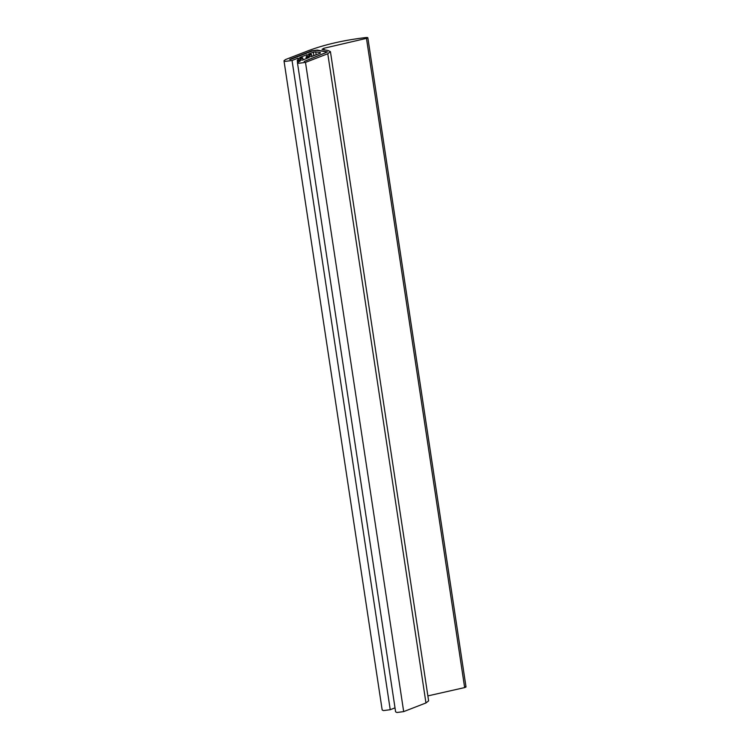 <?xml version="1.0" encoding="UTF-8"?>
<svg xmlns="http://www.w3.org/2000/svg" width="750" height="750" viewBox="0 0 750 750"><rect width="100%" height="100%" fill="white"/><g stroke="black" fill="none" stroke-linecap="round" stroke-linejoin="round"><path stroke-width="1.12" d="M305.494 62.391L327.778 53.737L330.431 51.656L328.172 50.541L322.022 49.359L323.831 48.272L366.469 38.363C368.278 37.791 368.231 37.5 366.328 37.5C343.988 40.134 324.469 44.597 307.781 50.906L285.506 59.559L283.988 60.75L285.281 61.378L292.05 60.487L297.881 58.219L300.637 58.613C302.484 58.528 303.141 58.275 302.606 57.853L299.85 57.459L306.722 54.787L309.478 55.181C311.325 55.097 311.972 54.844 311.447 54.422L308.691 54.028L313.35 52.219L315.731 51.9L320.325 52.556L320.25 53.194L311.166 56.719L308.4 56.325C306.562 56.419 305.906 56.672 306.441 57.094L309.197 57.478L302.325 60.15L299.569 59.756C297.722 59.85 297.075 60.103 297.6 60.525L300.356 60.909L297.431 62.644L298.725 63.281L305.494 62.391L403.678 711.609L425.963 702.956L428.616 700.875L330.431 51.656M297.534 62.316L297.244 60.347L297.834 62.034M306.328 58.594L306.075 56.916L306.647 58.472M320.25 53.194L320.325 52.556L320.409 53.119M312.075 56.362L311.447 54.422M303.234 59.794L302.606 57.853M464.513 686.719C466.416 686.719 466.462 687.009 464.653 687.581L366.469 38.363C368.278 37.791 368.231 37.5 366.328 37.5M325.556 52.772L325.697 51.684L316.5 50.391L312.459 50.925L290.363 59.503L312.459 50.925L316.5 50.391L325.697 51.684L325.556 52.772L304.153 61.453L327.469 51.909L317.241 50.1L311.766 50.822L289.669 59.4L311.766 50.822L317.241 50.1L327.469 51.909L304.153 61.453L325.556 52.772M297.431 62.644L395.616 711.863L396.909 712.5L403.678 711.609M283.988 60.75L382.172 709.969L383.466 710.597L390.234 709.706L395.016 707.85M464.653 687.581L427.866 695.906M306.975 56.438L306.722 54.787M298.134 59.869L297.881 58.219M425.963 702.956L327.778 53.737M316.163 54.778L315.731 51.9M313.875 55.669L313.35 52.219M309.684 56.513L309.478 55.181M300.844 59.944L300.637 58.613M390.234 709.706L292.05 60.487M324.084 49.969L323.831 48.272M367.828 37.716L466.012 686.934"/></g></svg>

